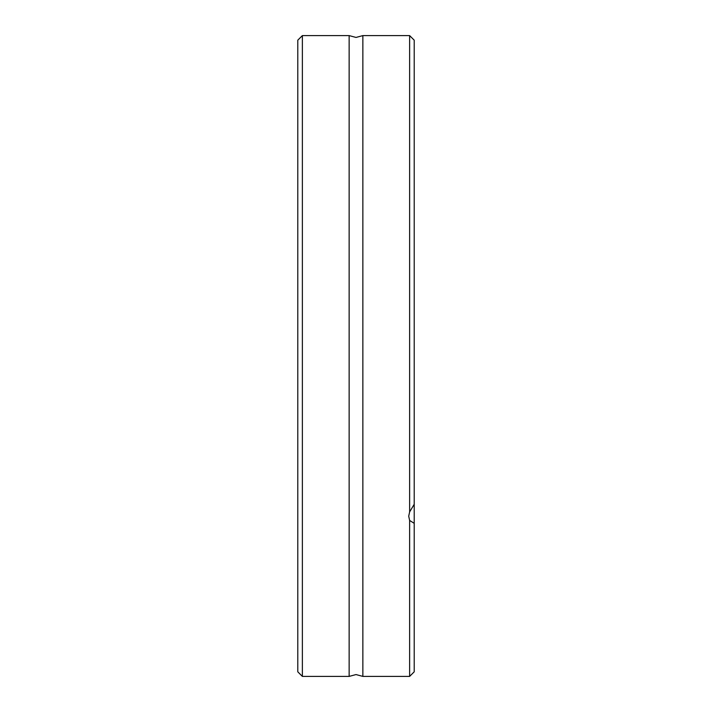 <?xml version="1.0" encoding="UTF-8"?>
<svg xmlns="http://www.w3.org/2000/svg" width="712" height="712" viewBox="0 0 712 712"><rect width="100%" height="100%" fill="white"/><g stroke="black" fill="none" stroke-linecap="round" stroke-linejoin="round"><path stroke-width="1.07" d="M362.862 356L362.862 676.4L356 674.567L349.138 676.4L349.138 35.6L356 37.433L362.862 35.6L362.862 356M414.215 504.283L414.215 40.184L409.631 35.6L409.631 511.901L414.215 504.283L414.215 523.338L409.631 520.454L409.631 676.4L362.862 676.4M409.631 520.454L408.715 516.2L409.631 511.901M302.369 676.4L297.785 671.817L297.785 40.184L302.369 35.6L302.369 676.4L349.138 676.4M414.215 523.338L414.215 671.817L409.631 676.4M349.138 35.6L302.369 35.6M409.631 35.6L362.862 35.6"/></g></svg>
